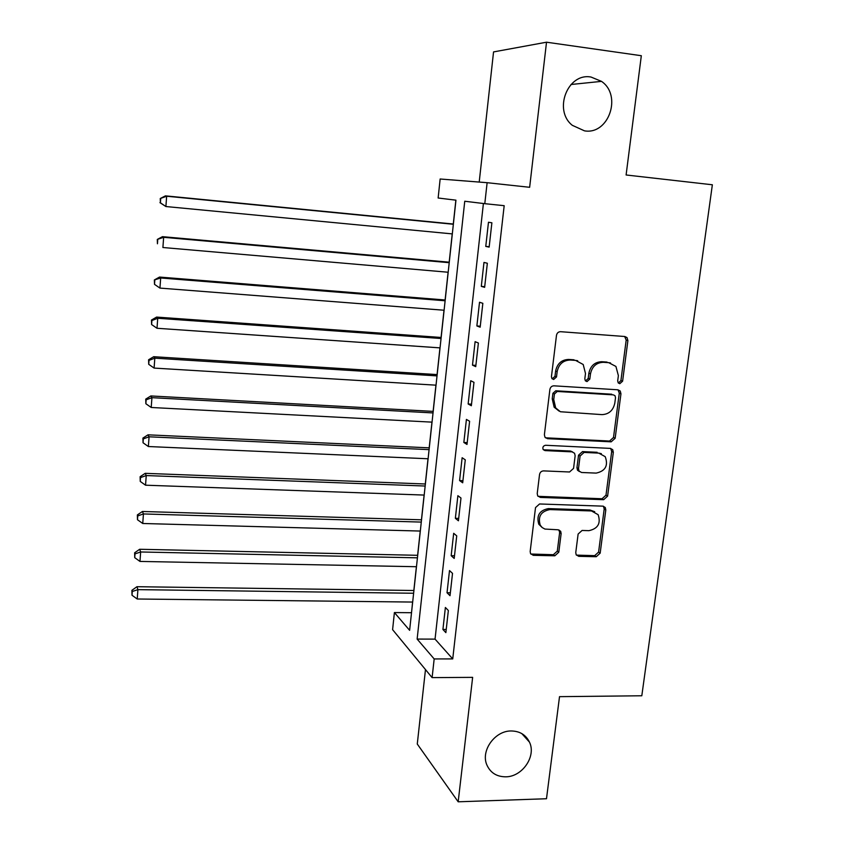 <?xml version="1.0" encoding="UTF-8"?>
<svg xmlns="http://www.w3.org/2000/svg" width="844" height="844" viewBox="0 0 844 844"><rect width="100%" height="100%" fill="white"/><g stroke="black" fill="none" stroke-linecap="round" stroke-linejoin="round"><path stroke-width="1.27" d="M619.802 383.693L622.598 381.193L627.894 340.617L627.05 337.621L624.876 336.513L560.585 331.692C558.348 331.766 556.987 332.979 556.481 335.332L551.448 376.614L551.902 378.502L553.653 379.483L556.512 376.941L557.156 371.624C558.781 364.165 563.138 360.304 570.217 360.029L575.597 360.399L583.204 364.502L585.493 373.491L584.829 378.766L585.314 380.697L586.991 381.604L589.819 379.083L590.484 373.818C592.119 366.412 596.423 362.572 603.386 362.298L608.693 362.667L615.93 366.444L618.378 375.643L617.692 380.876L618.209 382.859L619.802 383.693M618.388 383.06L620.92 380.56L626.185 340.09L624.665 336.492M552.208 378.851L554.983 376.308L555.626 371.012L557.156 371.624M585.557 380.971L588.205 378.45L588.869 373.196L590.484 373.818M511.242 730.967C494.932 730.63 480.51 750.738 486.872 764.949C490.406 772.777 496.662 776.744 505.64 776.818C522.267 776.965 536.478 756.245 529.462 742.119C525.886 734.839 519.809 731.126 511.242 730.967M591.032 77.047C567.622 72.531 553.084 110.258 572.316 125.323L584.47 130.841C608.651 135.135 622.397 95.488 601.498 81.372L591.032 77.047M575.756 552.588L576.199 554.835L578.773 556.333L596.254 556.724L600.168 553.158L605.802 509.955L605.285 507.518L602.827 506.147L539.548 503.973L535.518 507.603L530.169 551.533L530.559 553.675L533.271 555.32L554.824 555.795L558.802 552.198L561.133 533.577L560.69 531.319L558.074 529.789L544.929 529.061L542.238 527.584L540.244 525.221C537.744 516.591 540.941 511.369 549.845 509.576L591.486 510.958L598.132 514.692C601.012 523.343 597.953 528.66 588.943 530.665L582.075 530.465L578.119 534.052L575.756 552.588M434.175 658.942L432.107 677.616L392.597 629.656L394.401 612.565L409.625 630.32L455.95 200.176L438.142 198.013L440.146 179.002L487.125 182.694L484.794 203.678L464.749 201.241L417.136 639.077L434.175 658.942L452.732 658.911L504.184 205.683L484.794 203.678M487.125 182.694L529.642 187.294L546.522 42.2L641.324 55.715L626.1 174.982L712.357 184.773L641.809 695.772L559.519 696.659L546.49 798.74L458.176 801.8L472.64 677.363L432.107 677.616M611.183 441.834L615.16 438.268L620.952 393.81L620.234 391.004L617.945 389.801L553.97 385.824C551.754 385.919 550.394 387.132 549.887 389.453L544.391 434.681L544.929 437.171L547.513 438.68L611.183 441.834L609.547 441.053L613.504 437.487L619.285 393.146L618.019 389.801M613.324 452.3L607.606 496.124L603.671 499.69L540.35 497.422L537.681 495.839L537.227 493.529L539.538 474.518C540.033 472.239 541.384 471.026 543.589 470.889L569.563 471.986L573.561 468.378L575.144 455.792L574.585 453.281L572.084 451.867L544.981 450.591L543.156 449.525C542.386 447.183 543.209 445.759 545.625 445.273L610.339 448.396L612.712 449.683L613.324 452.3L611.689 451.477L605.992 495.196L607.606 496.124M425.481 669.577L417.274 744.028L458.176 801.8M546.522 42.2L493.55 51.917L479.213 182.072M489.151 247.113L491.883 222.784L488.476 222.246L485.764 246.406L489.151 247.113M484.635 287.34L487.347 263.254L483.971 262.442L481.302 286.369L484.635 287.34M480.162 327.187L482.842 303.323L479.519 302.247L476.871 325.953L480.162 327.187M475.731 366.644L478.39 343.012L475.109 341.672L472.482 365.146L475.731 366.644M471.342 405.732L473.969 382.332L470.741 380.728L468.146 403.981L471.342 405.732M466.996 444.45L469.602 421.262L466.416 419.415L463.841 442.446L466.996 444.45M462.691 482.8L465.276 459.832L462.132 457.733L459.579 480.552L462.691 482.8M458.429 520.79L460.982 498.034L457.881 495.692L455.359 518.3L458.429 520.79M454.199 558.422L456.731 535.887L453.682 533.303L451.171 555.7L454.199 558.422M450.021 595.706L452.521 573.371L449.504 570.565L447.025 592.752L450.021 595.706M483.412 203.51L435.05 639.119L452.732 658.911M445.379 607.48L442.921 629.466L445.864 632.641L448.354 610.518L445.379 607.48M455.865 200.165L453.291 224.029M452.226 233.893L449.187 262.178M448.101 272.232L445.115 299.989M444.007 310.223L441.074 337.452M439.956 347.865L437.087 374.588M435.937 385.17L433.12 411.376M431.959 422.137L429.195 447.847M428.013 458.767L425.302 483.981M424.11 495.069L421.451 519.809M420.238 531.055L417.622 555.31M416.398 566.714L413.834 590.505M412.589 602.057L411.513 612.797M411.439 612.712L394.401 612.565M435.05 639.119L417.136 639.077M485.764 246.406L489.193 246.722M481.302 286.369L484.72 286.654M476.871 325.953L480.278 326.206M472.482 365.146L475.879 365.378M468.146 403.981L471.522 404.171M463.841 442.446L467.207 442.615M459.579 480.552L462.934 480.69M455.359 518.3L458.693 518.406M451.171 555.7L454.505 555.774M447.025 592.752L450.348 592.794M442.921 629.466L446.223 629.476M610.56 362.962L608.693 362.667M588.869 373.196C590.505 365.811 594.798 361.981 601.751 361.717L607.036 362.076M577.707 360.757L575.597 360.399M555.626 371.012C557.251 363.574 561.587 359.713 568.656 359.438L574.025 359.808M545.456 437.804L609.547 441.053M615.519 397.682L615.023 395.731L613.409 394.876L557.272 391.458L554.424 394L553.748 399.571L555.668 407.916L560.395 411.745L602.015 414.626C608.914 414.277 613.177 410.458 614.801 403.168L615.519 397.682M559.108 411.112L554.149 407.198L552.229 398.874L552.904 393.325L555.753 390.783L611.752 394.211M538.039 496.335L602.057 498.751L605.992 495.196M572.601 451.93L570.533 451.044L543.494 449.768L544.981 450.591M596.18 473.104C605.454 471.047 608.461 465.561 605.201 456.657L598.744 453.112L584.09 452.426L580.092 456.024L578.499 468.599L579.047 471.068L581.548 472.492L596.18 473.104M601.329 453.639L598.744 453.112M579.417 471.543L577.486 470.203L576.948 467.734L578.53 455.19L582.518 451.603L597.141 452.289M611.689 451.477L610.676 448.428M594.714 511.707L589.903 509.987L591.486 510.958M542.038 527.416L538.788 524.208C536.288 515.6 539.485 510.398 548.368 508.605L589.903 509.987M530.781 554.023L553.347 554.708L557.304 551.121L559.635 532.553L558.939 529.927M576.378 555.109L594.672 555.647L598.586 552.092L604.198 508.995L603.418 506.221M453.376 224.029L165.445 195.861L166.648 196.23L165.899 206.537L452.31 233.904M453.355 224.261L166.648 196.23L160.244 198.53L160.413 202.803L160.708 198.688M160.413 202.803L165.899 206.537L159.949 202.644M160.244 198.53L165.445 195.861M449.272 262.189L162.47 236.668L163.652 237.312L162.903 247.514L448.185 272.243M449.219 262.684L163.652 237.312L157.29 239.432L157.448 243.779L157.744 239.696M157.29 239.432L162.47 236.668M445.199 300L159.527 277.064L160.677 277.982L159.938 288.089L444.092 310.233M445.115 300.77L160.677 277.982L154.357 279.944L154.515 284.354L154.8 280.313M159.938 288.089L154.515 284.354M154.357 279.944L159.527 277.064M441.159 337.463L156.604 317.08L157.733 318.272L157.005 328.274L440.041 347.876M441.053 338.497L157.733 318.272L151.888 320.53L151.456 320.055L151.603 324.539L151.888 320.53M157.005 328.274L151.603 324.539M151.456 320.055L156.604 317.08M437.16 374.588L153.713 356.706L154.821 358.162L154.093 368.079L436.021 385.17M437.023 375.886L154.821 358.162L149.008 360.367L148.586 359.776L148.723 364.323L149.008 360.367M154.093 368.079L148.723 364.323M148.586 359.776L153.713 356.706M433.204 411.387L150.854 395.952L151.931 397.672L151.213 407.483L432.044 422.137M433.035 412.927L151.931 397.672L146.149 399.813L145.738 399.117L145.875 403.738L146.149 399.813M151.213 407.483L145.875 403.738M145.738 399.117L150.854 395.952M429.279 447.847L148.017 434.829L149.072 436.802L148.365 446.529L428.098 458.767M429.079 449.641L149.072 436.802L143.322 438.88L142.921 438.089L143.047 442.773L143.322 438.88M148.365 446.529L143.047 442.773M142.921 438.089L148.017 434.829M425.387 483.992L145.21 473.336L146.244 475.562L145.537 485.194L424.194 495.069M425.165 486.028L146.244 475.562L140.526 477.588L140.125 476.691L140.252 481.428L140.526 477.588M145.537 485.194L140.252 481.428M140.125 476.691L145.21 473.336M421.525 519.809L142.436 511.485L143.438 513.943L142.742 523.491L420.323 531.055M421.283 522.088L143.438 513.943L137.751 515.916L137.361 514.924L137.477 519.725L137.751 515.916M142.742 523.491L137.477 519.725M137.361 514.924L142.436 511.485M417.706 555.31L139.671 549.275L140.653 551.976L139.967 561.429L416.482 566.714M417.432 557.831L140.653 551.976L135.008 553.886L134.629 552.799L134.734 557.662L135.008 553.886M139.967 561.429L134.734 557.662M134.629 552.799L139.671 549.275M413.919 590.505L136.95 586.707L137.91 589.639L137.224 599.008L412.674 602.057M413.623 593.248L137.91 589.639L132.286 591.496L131.907 590.315L132.012 595.242L132.286 591.496M137.224 599.008L132.012 595.242M131.907 590.315L136.95 586.707M620.92 380.56L622.598 381.193M554.983 376.308L556.512 376.941M588.205 378.45L589.819 379.083M601.751 361.717L603.386 362.298M568.656 359.438L570.217 360.029M626.185 340.09L627.894 340.617M546.026 437.878L547.513 438.68M619.285 393.146L620.952 393.81M613.504 437.487L615.16 438.268M555.753 390.783L557.272 391.458M552.904 393.325L554.424 394M552.229 398.874L553.748 399.571M602.057 498.751L603.671 499.69M538.883 496.472L540.35 497.422M570.533 451.044L572.084 451.867M582.518 451.603L584.09 452.426M578.53 455.19L580.092 456.024M576.948 467.734L578.499 468.599M548.368 508.605L549.845 509.576M559.635 532.553L561.133 533.577M557.304 551.121L558.802 552.198M553.347 554.708L554.824 555.795M531.847 554.223L533.271 555.32M604.198 508.995L605.802 509.955M598.586 552.092L600.168 553.158M594.672 555.647L596.254 556.724M577.233 555.246L578.773 556.333M570.977 84.505L601.498 81.372M521.814 733.605L529.462 742.119M625.351 337.104L627.05 337.621M618.557 390.339L620.234 391.004M554.149 407.198L555.668 407.916M577.486 470.203L579.047 471.068M611.067 448.871L612.712 449.683M538.788 524.208L540.244 525.221M559.192 530.296L560.69 531.319M603.671 506.558L605.285 507.518"/></g></svg>
